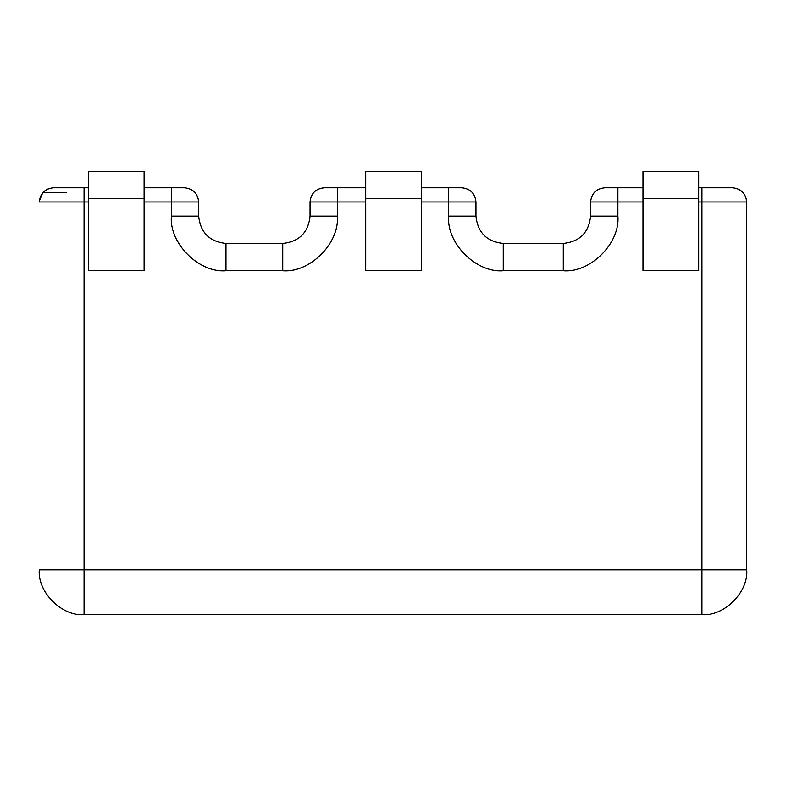 <?xml version="1.0" encoding="UTF-8"?>
<svg xmlns="http://www.w3.org/2000/svg" width="786" height="786" viewBox="0 0 786 786"><rect width="100%" height="100%" fill="white"/><g stroke="black" fill="none" stroke-linecap="round" stroke-linejoin="round"><path stroke-width="1.18" d="M701.937 614.613L84.063 614.613L84.063 569.85L39.3 569.85C37.296 591.996 61.917 616.607 84.063 614.613L701.937 614.613L701.937 569.85L84.063 569.85L84.063 187.766L53.487 187.766C44.93 188.669 40.204 193.395 39.3 201.963C40.204 193.395 44.93 188.669 53.487 187.766L84.063 187.766L84.063 201.963L88.425 201.963L39.3 201.963L84.063 201.963L84.063 614.613C61.917 616.607 37.296 591.996 39.3 569.85L701.937 569.85L701.937 614.613C724.083 616.607 748.704 591.996 746.7 569.85L701.937 569.85L746.7 569.85L746.7 201.963C745.796 193.395 741.07 188.669 732.513 187.766L701.937 187.766L701.937 201.963L746.7 201.963L701.937 201.963L701.937 187.766L698.666 187.766L732.513 187.766C741.07 188.669 745.796 193.395 746.7 201.963L746.7 569.85C748.704 591.996 724.083 616.607 701.937 614.613M66.594 192.619L42.808 192.619L45.942 189.947M52.377 187.815L47.199 189.239M184.494 187.766C193.051 188.669 197.777 193.395 198.681 201.963C197.777 193.395 193.051 188.669 184.494 187.766L144.103 187.766L171.387 187.766L171.387 201.963L171.387 187.766L184.494 187.766M88.425 187.766L84.063 187.766L88.425 187.766M144.103 201.963L198.681 201.963L171.387 201.963L171.387 216.15C168.951 243.159 198.966 273.174 225.975 270.738L225.975 243.444C209.518 241.705 200.42 232.607 198.681 216.15C200.42 232.607 209.518 241.705 225.975 243.444L225.975 270.738L282.744 270.738L282.744 243.444C299.201 241.705 308.299 232.607 310.038 216.15C308.299 232.607 299.201 241.705 282.744 243.444L225.975 243.444L282.744 243.444L282.744 270.738C309.743 273.174 339.768 243.159 337.322 216.15L310.038 216.15L337.322 216.15L337.322 187.766L324.225 187.766C315.667 188.669 310.932 193.395 310.038 201.963C310.932 193.395 315.667 188.669 324.225 187.766L337.322 187.766L337.322 201.963L365.706 201.963L310.038 201.963L337.322 201.963L337.322 216.15C339.768 243.159 309.743 273.174 282.744 270.738L225.975 270.738C198.966 273.174 168.951 243.159 171.387 216.15L198.681 216.15L171.387 216.15L171.387 201.963L144.103 201.963M461.775 187.766C470.333 188.669 475.068 193.395 475.962 201.963C475.068 193.395 470.333 188.669 461.775 187.766L421.384 187.766L448.678 187.766L448.678 201.963L448.678 187.766L461.775 187.766M365.706 187.766L337.322 187.766L365.706 187.766M421.384 201.963L475.962 201.963L448.678 201.963L448.678 216.15C446.232 243.159 476.257 273.174 503.256 270.738L503.256 243.444C486.799 241.705 477.701 232.607 475.962 216.15C477.701 232.607 486.799 241.705 503.256 243.444L503.256 270.738L563.297 270.738L563.297 243.444C579.763 241.705 588.852 232.607 590.591 216.15C588.852 232.607 579.763 241.705 563.297 243.444L503.256 243.444L563.297 243.444L563.297 270.738C590.306 273.174 620.321 243.159 617.884 216.15L590.591 216.15L617.884 216.15L617.884 201.963L642.987 201.963L617.884 201.963L617.884 187.766L617.884 201.963L590.591 201.963L617.884 201.963L617.884 216.15C620.321 243.159 590.306 273.174 563.297 270.738L503.256 270.738C476.257 273.174 446.232 243.159 448.678 216.15L475.962 216.15L448.678 216.15L448.678 201.963L421.384 201.963M698.666 201.963L701.937 201.963L701.937 569.85L701.937 201.963L698.666 201.963M642.987 187.766L604.788 187.766C596.22 188.669 591.494 193.395 590.591 201.963C591.494 193.395 596.22 188.669 604.788 187.766L642.987 187.766M739.095 189.387L743.192 192.619M198.681 216.15L198.681 201.963L198.681 216.15M310.038 201.963L310.038 216.15L310.038 201.963M475.962 216.15L475.962 201.963L475.962 216.15M590.591 201.963L590.591 216.15L590.591 201.963M698.666 198.681L642.987 198.681L642.987 270.738L698.666 270.738L698.666 171.387L642.987 171.387L642.987 198.681L698.666 198.681L698.666 270.738L642.987 270.738L642.987 171.387L698.666 171.387L698.666 198.681M365.706 198.681L365.706 270.738L421.384 270.738L421.384 198.681L365.706 198.681L421.384 198.681L421.384 171.387L365.706 171.387L365.706 198.681L365.706 171.387L421.384 171.387L421.384 270.738L365.706 270.738L365.706 198.681M88.425 198.681L88.425 270.738L144.103 270.738L144.103 198.681L88.425 198.681L144.103 198.681L144.103 171.387L88.425 171.387L88.425 198.681L88.425 171.387L144.103 171.387L144.103 270.738L88.425 270.738L88.425 198.681M39.339 200.921L42.808 192.619"/></g></svg>
